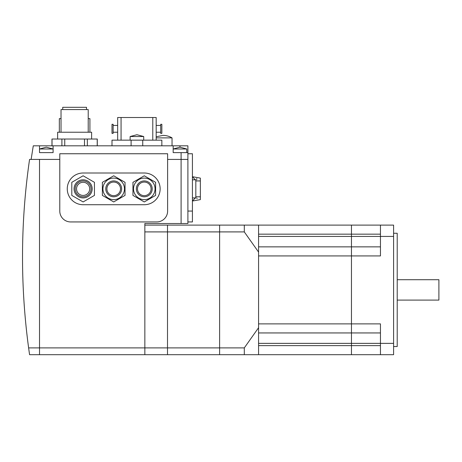 <?xml version="1.0" encoding="UTF-8"?>
<svg xmlns="http://www.w3.org/2000/svg" width="462" height="462" viewBox="0 0 462 462"><rect width="100%" height="100%" fill="white"/><g stroke="black" fill="none" stroke-linecap="round" stroke-linejoin="round"><path stroke-width="0.69" d="M181.098 223.521L181.098 152.616L187.895 152.616L187.895 159.413L167.619 159.413L187.895 159.413L187.895 223.521L144.849 223.521L144.849 347.892L219.612 347.892L219.612 354.689L219.612 231.907L219.612 347.892L244.3 347.892L258.576 327.708L258.576 252.09L244.3 231.907L244.3 225.11L258.576 225.11L258.576 252.09M29.568 354.689L144.849 354.689L144.849 347.892L39.513 347.892L39.513 354.689L39.513 347.892L28.621 347.892L29.568 354.689L28.621 347.892A679.619 679.619 0 0 1 29.568 159.413L39.513 159.413L39.513 347.892L39.513 159.413L59.783 159.413L31.127 159.413L33.281 145.819L187.895 145.819L187.895 152.616M258.576 327.708L258.576 354.689L167.504 354.689L167.504 347.892L167.504 354.689L144.849 354.689M244.3 225.11L219.612 225.11L219.612 231.907L219.612 225.11L167.504 225.11L167.504 231.907L244.3 231.907M244.3 354.689L244.3 347.892M258.576 354.689L351.455 354.689L351.455 343.364L380.451 343.364L380.451 354.689L393.589 354.689L393.589 343.364L380.451 343.364L380.451 323.879L351.455 323.879L351.455 225.11L351.455 332.94L351.455 323.879L258.576 323.879L258.576 255.919L380.451 255.919L380.451 236.434L258.576 236.434M258.576 246.858L380.451 246.858M258.576 225.11L380.451 225.11L380.451 236.434L393.589 236.434L393.589 225.11L380.451 225.11M258.576 343.364L351.455 343.364L351.455 332.94L351.455 354.689L380.451 354.689M258.576 332.94L380.451 332.94M136.354 188.866A7.929 7.929 0 0 1 144.283 180.937A7.929 7.929 0 0 1 152.212 188.866A7.929 7.929 0 0 1 144.283 196.795A7.929 7.929 0 0 1 136.354 188.866M151.08 188.866A6.797 6.797 0 0 1 144.283 195.657A6.797 6.797 0 0 1 137.491 188.866A6.797 6.797 0 0 1 144.283 182.068A6.797 6.797 0 0 1 151.08 188.866M155.047 188.866A10.759 10.759 0 0 1 144.283 199.624A10.759 10.759 0 0 1 133.524 188.866A10.759 10.759 0 0 1 144.283 178.101A10.759 10.759 0 0 1 155.047 188.866M132.958 188.866L132.958 195.403L144.283 201.94L155.613 195.403L155.613 182.323L155.613 195.403L144.283 201.94L132.958 195.403L132.958 182.323L132.958 188.866M105.775 188.866A7.929 7.929 0 0 1 113.704 180.937A7.929 7.929 0 0 1 121.633 188.866A7.929 7.929 0 0 1 113.704 196.795A7.929 7.929 0 0 1 105.775 188.866M120.501 188.866A6.797 6.797 0 0 1 113.704 195.657A6.797 6.797 0 0 1 106.907 188.866A6.797 6.797 0 0 1 113.704 182.068A6.797 6.797 0 0 1 120.501 188.866M124.463 188.866A10.759 10.759 0 0 1 113.704 199.624A10.759 10.759 0 0 1 102.939 188.866A10.759 10.759 0 0 1 113.704 178.101A10.759 10.759 0 0 1 124.463 188.866M102.373 188.866L102.373 195.403L113.704 201.94L125.029 195.403L125.029 182.323L125.029 195.403L113.704 201.94L102.373 195.403L102.373 182.323L102.373 188.866M92.181 188.866A9.061 9.061 0 0 1 83.12 197.927A9.061 9.061 0 0 1 74.059 188.866A9.061 9.061 0 0 1 83.12 179.805A9.061 9.061 0 0 1 92.181 188.866M91.049 188.866A7.929 7.929 0 0 1 83.12 196.795A7.929 7.929 0 0 1 75.191 188.866A7.929 7.929 0 0 1 83.12 180.937A7.929 7.929 0 0 1 91.049 188.866M76.548 188.866A6.572 6.572 0 0 1 83.12 182.294A6.572 6.572 0 0 1 89.692 188.866A6.572 6.572 0 0 1 83.12 195.432A6.572 6.572 0 0 1 76.548 188.866M71.795 195.403L83.12 201.94L94.444 195.403L94.444 182.323L83.12 175.785L71.795 182.323L71.795 195.403M125.029 182.323L113.704 175.785L125.029 182.323M113.704 175.785L102.373 182.323L113.704 175.785M155.613 182.323L144.283 175.785L155.613 182.323M144.283 175.785L132.958 182.323L144.283 175.785M83.12 173.007L144.283 173.007A15.858 15.858 0 0 1 160.141 188.866A15.858 15.858 0 0 1 144.283 204.724L83.12 204.724A15.858 15.858 0 0 1 67.261 188.866A15.858 15.858 0 0 1 83.12 173.007M59.783 153.748L167.619 153.748L167.619 211.065A10.874 10.874 0 0 1 156.745 221.939L70.657 221.939A10.874 10.874 0 0 1 59.783 211.065L59.783 153.748M144.849 347.892L144.849 231.907L167.504 231.907L167.504 347.892L167.504 225.11L144.849 225.11M393.589 346.535L397.216 346.535L397.216 233.264L393.589 233.264M393.589 343.364L393.589 236.434M156.179 137.89L172.037 137.89L172.037 145.819M51.969 145.819L51.969 139.027L61.902 139.027L61.902 145.819M52.027 145.819L52.027 139.027M87.341 145.819L87.341 139.027L97.28 139.027L97.28 145.819M97.216 139.027L97.216 145.819M161.844 145.819L161.844 140.159L112 140.159L112 145.819M130.128 136.533L136.925 134.719L143.717 136.533L130.128 136.533L130.128 140.159M156.179 140.159L156.179 117.504L117.666 117.504L117.666 140.159M152.778 140.159L152.778 117.504M156.179 125.433L160.707 125.433M160.707 132.23L156.179 132.23M160.707 124.301L160.707 133.362L161.844 133.362L161.844 124.301L160.707 124.301M121.067 140.159L121.067 117.504M113.138 125.433L117.666 125.433M117.666 132.23L113.138 132.23M113.138 124.301L113.138 133.362L112 133.362L112 124.301L113.138 124.301M64.749 145.819L64.749 139.027L84.5 139.027L84.5 145.819M88.219 118.636L89.917 118.636L89.917 132.23M59.332 132.23L59.332 118.636L61.03 118.636M61.902 139.027L64.749 139.027M84.5 139.027L87.341 139.027M57.635 139.027L57.635 132.23L91.615 132.23L91.615 139.027M61.03 132.23L61.03 109.575L88.219 109.575L88.219 132.23M62.728 109.575L62.728 107.311L86.515 107.311L86.515 109.575M181.098 152.616L173.169 152.616L173.169 145.819M186.763 148.995L179.966 147.182L173.169 148.995L186.763 148.995L186.763 152.616M39.513 145.819L39.513 152.616L53.101 152.616L53.101 145.819M53.101 148.995L39.513 148.995L46.304 147.182L53.101 148.995M397.216 279.706L438.9 279.706L438.9 300.092L397.216 300.092M192.423 201.022L200.352 199.624L200.352 178.101L192.423 176.703L200.352 178.101M195.824 197.522L192.423 200.883M197.141 198.689L196.737 198.036M192.423 197.927L195.824 197.927L195.824 179.805L192.423 179.805M196.737 179.695L196.76 178.436M192.423 176.842L195.824 180.209M187.895 153.748L192.423 153.748L192.423 221.939L187.895 221.939M258.576 234.17L380.451 234.17M258.576 345.628L380.451 345.628M142.741 145.819L142.741 140.159M131.104 145.819L131.104 140.159M179.966 147.182L179.966 145.819M187.895 211.065L192.423 211.065M156.179 136.752L162.976 135.401C166.222 135.412 169.242 136.244 172.037 137.89M143.717 136.533L143.717 140.159M200.352 196.795L195.824 196.795M200.352 180.937L195.824 180.937"/></g></svg>

